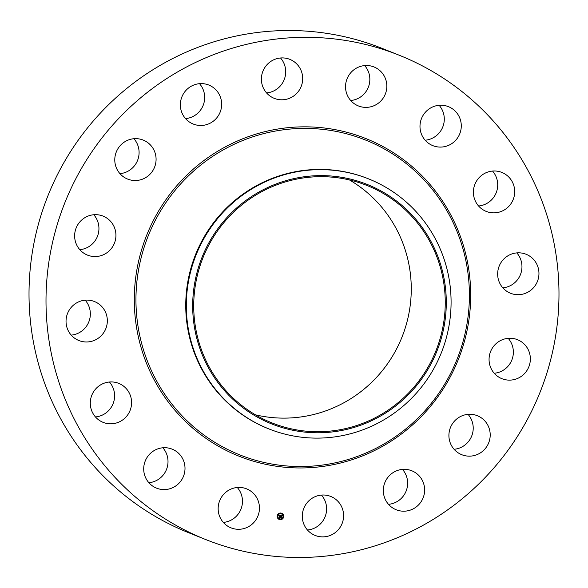 <?xml version="1.0" encoding="UTF-8"?>
<svg xmlns="http://www.w3.org/2000/svg" width="588" height="588" viewBox="0 0 588 588"><rect width="100%" height="100%" fill="white"/><g stroke="black" fill="none" stroke-linecap="round" stroke-linejoin="round"><path stroke-width="0.88" d="M237.295 487.489A20.999 20.595 -68.2 0 1 240.94 509.208A20.999 20.595 -68.2 0 1 223.322 522.416M253.597 493.538A20.999 20.595 -68.2 0 1 255.934 519.821A20.999 20.595 -68.2 0 1 231.003 527.848A20.999 20.595 -68.2 0 1 224.013 523.166A20.999 20.595 -68.2 0 1 221.676 496.882A20.999 20.595 -68.2 0 1 246.6 488.856A20.999 20.595 -68.2 0 1 253.597 493.538M205.638 539.512L188.652 532.713A260.771 255.802 -68.2 0 1 106.472 106.773A260.771 255.802 -68.2 0 1 382.362 48.488L399.348 55.287A260.771 255.802 -68.2 0 1 481.528 481.227A260.771 255.802 -68.2 0 1 205.638 539.512A260.771 255.802 -68.2 0 1 123.465 113.572A260.771 255.802 -68.2 0 1 399.348 55.287M349.478 179.957A127.861 125.428 -68.2 0 1 373.284 380.737A127.861 125.428 -68.2 0 1 255.515 414.841M162.847 447.784A20.999 20.595 -68.2 0 1 166.544 453.826A20.999 20.595 -68.2 0 1 148.874 482.711M109.434 382.009A20.999 20.595 -68.2 0 1 114.601 396.062A20.999 20.595 -68.2 0 1 95.454 416.936M85.179 300.174A20.999 20.595 -68.2 0 1 88.67 322.246A20.999 20.595 -68.2 0 1 71.199 335.109M93.779 214.745A20.999 20.595 -68.2 0 1 92.706 243.608A20.999 20.595 -68.2 0 1 79.806 249.672M133.924 138.717A20.999 20.595 -68.2 0 1 126.097 172.13A20.999 20.595 -68.2 0 1 119.952 173.651M199.501 83.672A20.999 20.595 -68.2 0 1 203.147 105.392A20.999 20.595 -68.2 0 1 185.529 118.607M280.535 57.992A20.999 20.595 -68.2 0 1 284.173 79.711A20.999 20.595 -68.2 0 1 266.562 92.926M364.678 65.584A20.999 20.595 -68.2 0 1 368.316 87.296A20.999 20.595 -68.2 0 1 350.705 100.511M439.126 105.289A20.999 20.595 -68.2 0 1 442.823 111.33A20.999 20.595 -68.2 0 1 425.153 140.216M492.546 171.064A20.999 20.595 -68.2 0 1 497.713 185.117A20.999 20.595 -68.2 0 1 478.566 205.991M516.801 252.891A20.999 20.595 -68.2 0 1 520.292 274.964A20.999 20.595 -68.2 0 1 502.821 287.826M508.194 338.328A20.999 20.595 -68.2 0 1 507.128 367.191A20.999 20.595 -68.2 0 1 494.221 373.255M468.048 414.349A20.999 20.595 -68.2 0 1 460.228 447.762A20.999 20.595 -68.2 0 1 454.076 449.283M402.471 469.393A20.999 20.595 -68.2 0 1 406.11 491.112A20.999 20.595 -68.2 0 1 388.499 504.328M321.438 495.074A20.999 20.595 -68.2 0 1 325.083 516.793A20.999 20.595 -68.2 0 1 307.465 530.009M231.701 214.061A127.861 125.428 -68.2 0 1 366.978 185.485A127.861 125.428 -68.2 0 1 407.271 394.327A127.861 125.428 -68.2 0 1 271.994 422.912A127.861 125.428 -68.2 0 1 231.701 214.061M443.72 276.757A128.919 126.464 111.8 0 0 294.074 178.576A128.919 126.464 111.8 0 0 195.253 331.632A128.919 126.464 111.8 0 0 344.899 429.821A128.919 126.464 111.8 0 0 443.72 276.757M268.709 428.843A134.593 132.028 111.8 0 1 189.005 332.529A134.593 132.028 -68.2 0 1 226.299 209.005A134.593 132.028 111.8 0 1 368.691 178.921L368.117 178.693A134.593 132.028 -68.2 0 0 225.726 208.777A134.593 132.028 -68.2 0 0 268.135 428.615L268.709 428.843A134.593 132.028 111.8 0 0 411.1 398.76A134.593 132.028 -68.2 0 0 448.401 275.235A134.593 132.028 111.8 0 0 368.691 178.921M421.456 134.174A20.999 20.595 -68.2 0 1 426.087 111.485A20.999 20.595 -68.2 0 1 448.431 106.656A20.999 20.595 -68.2 0 1 459.816 118.129A20.999 20.595 -68.2 0 1 455.185 140.811A20.999 20.595 -68.2 0 1 432.834 145.64A20.999 20.595 -68.2 0 1 421.456 134.174M131.587 402.861A20.999 20.595 -68.2 0 1 103.143 422.368A20.999 20.595 -68.2 0 1 90.287 402.883A20.999 20.595 -68.2 0 1 118.739 383.376A20.999 20.595 -68.2 0 1 131.587 402.861M473.399 191.938A20.999 20.595 -68.2 0 1 501.851 172.431A20.999 20.595 -68.2 0 1 514.698 191.916A20.999 20.595 -68.2 0 1 486.254 211.415A20.999 20.595 -68.2 0 1 473.399 191.938M105.664 329.045A20.999 20.595 -68.2 0 1 78.888 340.533A20.999 20.595 -68.2 0 1 67.708 313.036A20.999 20.595 -68.2 0 1 94.484 301.548A20.999 20.595 -68.2 0 1 105.664 329.045M499.33 265.754A20.999 20.595 -68.2 0 1 526.106 254.266A20.999 20.595 -68.2 0 1 537.285 281.762A20.999 20.595 -68.2 0 1 510.509 293.25A20.999 20.595 -68.2 0 1 499.33 265.754M109.699 250.407A20.999 20.595 -68.2 0 1 87.487 255.104A20.999 20.595 -68.2 0 1 80.872 220.809A20.999 20.595 -68.2 0 1 103.084 216.112A20.999 20.595 -68.2 0 1 109.699 250.407M495.294 344.392A20.999 20.595 -68.2 0 1 517.506 339.695A20.999 20.595 -68.2 0 1 524.121 373.99A20.999 20.595 -68.2 0 1 501.909 378.687A20.999 20.595 -68.2 0 1 495.294 344.392M143.09 178.928A20.999 20.595 -68.2 0 1 127.633 179.075A20.999 20.595 -68.2 0 1 114.778 159.782A20.999 20.595 -68.2 0 1 127.772 140.238A20.999 20.595 -68.2 0 1 143.229 140.091A20.999 20.595 -68.2 0 1 156.085 159.385A20.999 20.595 -68.2 0 1 143.09 178.928M461.903 415.87A20.999 20.595 -68.2 0 1 477.36 415.723A20.999 20.595 -68.2 0 1 490.208 435.017A20.999 20.595 -68.2 0 1 477.221 454.561A20.999 20.595 -68.2 0 1 461.764 454.708A20.999 20.595 -68.2 0 1 448.909 435.414A20.999 20.595 -68.2 0 1 461.903 415.87M200.743 125.479A20.999 20.595 -68.2 0 1 193.209 124.031A20.999 20.595 -68.2 0 1 180.773 100.651A20.999 20.595 -68.2 0 1 201.272 83.599A20.999 20.595 -68.2 0 1 208.806 85.047A20.999 20.595 -68.2 0 1 221.25 108.427A20.999 20.595 -68.2 0 1 200.743 125.479M404.243 469.32A20.999 20.595 -68.2 0 1 411.776 470.767A20.999 20.595 -68.2 0 1 424.22 494.148A20.999 20.595 -68.2 0 1 403.713 511.2A20.999 20.595 -68.2 0 1 396.18 509.752A20.999 20.595 -68.2 0 1 383.736 486.372A20.999 20.595 -68.2 0 1 404.243 469.32M273.898 98.203A20.999 20.595 -68.2 0 1 262.99 71.03A20.999 20.595 -68.2 0 1 289.84 59.359A20.999 20.595 -68.2 0 1 290.185 59.506A20.999 20.595 -68.2 0 1 301.093 86.686A20.999 20.595 -68.2 0 1 274.243 98.35A20.999 20.595 -68.2 0 1 273.898 98.203M331.095 496.588A20.999 20.595 -68.2 0 1 342.003 523.768A20.999 20.595 -68.2 0 1 315.153 535.433A20.999 20.595 -68.2 0 1 314.8 535.293A20.999 20.595 -68.2 0 1 303.9 508.113A20.999 20.595 -68.2 0 1 330.75 496.448A20.999 20.595 -68.2 0 1 331.095 496.588M351.396 101.261A20.999 20.595 -68.2 0 1 349.059 74.977A20.999 20.595 -68.2 0 1 373.983 66.951A20.999 20.595 -68.2 0 1 380.973 71.633A20.999 20.595 -68.2 0 1 383.317 97.909A20.999 20.595 -68.2 0 1 358.386 105.936A20.999 20.595 -68.2 0 1 351.396 101.261M183.537 460.625A20.999 20.595 -68.2 0 1 178.906 483.314A20.999 20.595 -68.2 0 1 156.555 488.143A20.999 20.595 -68.2 0 1 145.177 476.67A20.999 20.595 -68.2 0 1 149.808 453.98A20.999 20.595 -68.2 0 1 172.152 449.151A20.999 20.595 -68.2 0 1 183.537 460.625M277.191 516.058A3.33 3.271 -68.2 0 1 281.689 513.258A3.33 3.271 -68.2 0 1 283.71 516.646A3.33 3.271 -68.2 0 1 279.219 519.447A3.33 3.271 -68.2 0 1 277.191 516.058M279.197 519.439A3.33 3.271 111.8 0 0 283.673 516.631A3.33 3.271 111.8 0 0 281.674 513.25M281.431 513.919A2.624 2.572 -68.2 0 1 283.019 516.587A2.624 2.572 -68.2 0 1 279.476 518.792A2.624 2.572 -68.2 0 1 277.881 516.124A2.624 2.572 -68.2 0 1 281.431 513.919L281.395 513.905A2.624 2.572 111.8 0 0 277.852 516.11A2.624 2.572 111.8 0 0 279.462 518.785M280.807 513.199L280.638 513.567M283.445 516.426L283.291 516.801M282.762 514.243L282.63 514.625M282.38 518.447L282.225 518.822M277.58 515.889L277.426 516.264M278.639 513.875L278.514 514.257M278.256 518.072L278.109 518.447M280.557 515.367L280.3 515.786L279.859 515.433L279.815 517.168L279.16 517.109L279.535 515.411L279.006 515.691L278.844 515.228L280.513 515.36M278.984 515.61L279.498 515.397M279.175 517.102L279.778 517.153L280.05 515.448M280.638 515.463L280.351 515.852M280.233 515.654L279.969 517.3L279.241 517.234L279.895 517.256L280.116 515.544M279.234 517.227L279.932 517.286L279.947 515.544M280.682 515.375L282.166 515.507L281.887 515.919L281.152 515.536L281.079 516.213L281.226 515.625L281.777 515.772L281.262 515.669L281.204 516.227L281.674 516.021L281.608 516.631L281.071 516.337L281.16 517.271L280.461 517.205L280.682 515.375M281.77 516.08L281.711 516.705L281.733 516.066M281.468 516.499L281.336 517.425L280.513 517.352L281.262 517.381L281.409 516.448M280.476 517.197L281.123 517.256L281.395 516.367M281.579 516.587L281.63 516.058M281.079 516.213L281.115 515.522L281.571 515.58M280.505 517.337L281.299 517.411L281.086 517.072M280.197 519.108L280.042 519.483M419.053 416.965A169.513 166.279 -68.2 0 1 183.28 417.076A169.513 166.279 -68.2 0 1 186.3 177.973A169.513 166.279 -68.2 0 1 422.074 177.87A169.513 166.279 -68.2 0 1 419.053 416.965M419.898 417.95A171.005 167.749 -68.2 0 1 182.045 418.061A171.005 167.749 -68.2 0 1 185.088 176.848A171.005 167.749 -68.2 0 1 422.948 176.738A171.005 167.749 -68.2 0 1 419.898 417.95"/></g></svg>
